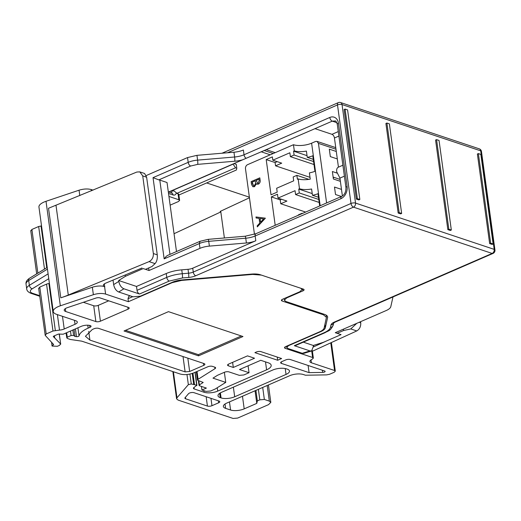 <?xml version="1.0" encoding="UTF-8"?>
<svg xmlns="http://www.w3.org/2000/svg" width="521" height="521" viewBox="0 0 521 521"><rect width="100%" height="100%" fill="white"/><g stroke="black" fill="none" stroke-linecap="round" stroke-linejoin="round"><path stroke-width="0.78" d="M185.437 397.269L185.645 398.806A3.25 1.211 -7.8 0 1 184.896 398.174A3.25 1.211 -7.8 0 1 185.092 397.673L188.53 393.694A3.25 1.211 -7.8 0 1 189.488 393.068A3.25 1.211 -7.8 0 1 194.02 392.684L219.035 401.033A3.25 1.211 -7.8 0 1 219.784 401.665A3.25 1.211 -7.8 0 1 218.638 402.798L218.364 400.812M248.087 365.801L249.031 372.71L239.51 369.532L260.747 360.298L268.198 362.779A12.992 4.839 -7.8 0 1 271.187 365.312A12.992 4.839 -7.8 0 1 266.596 369.838L217.719 391.102A9.743 3.627 -7.8 0 1 204.102 392.254L194.183 388.94A3.25 1.211 -7.8 0 1 193.434 388.308A3.25 1.211 -7.8 0 1 193.623 387.806L196.782 385.253L191.279 383.951L188.355 384.641L176.964 397.81L176.586 398.812L178.078 400.076L233.121 418.454L237.661 418.07L268.523 404.648L270.816 402.381L269.318 401.118L264.355 399.457L259.816 399.841L257.348 400.916L256.788 403.384L244.199 408.861A9.743 3.627 -7.8 0 1 230.582 410.014L225.613 408.353A9.743 3.627 -7.8 0 1 223.366 406.452A9.743 3.627 -7.8 0 1 226.811 403.059L289.767 375.674A9.743 3.627 -7.8 0 1 303.378 374.527L305.449 375.218L326.621 374.879L329.526 374.293L334.163 372.274L335.309 371.147L334.56 370.509L311.415 362.785A6.493 2.416 -7.8 0 1 309.917 361.515A6.493 2.416 -7.8 0 1 312.046 359.327L313.355 358.122L312.607 357.491L285.261 348.36A3.25 1.211 -7.8 0 1 284.512 347.728A3.25 1.211 -7.8 0 1 285.658 346.595L319.588 331.838C322.265 330.646 323.782 329.363 324.14 327.989L326.433 317.328L323.437 314.795L282.161 301.014A3.25 1.211 -7.8 0 1 281.418 300.383A3.25 1.211 -7.8 0 1 282.564 299.249L299.842 291.734L302.141 289.468L300.643 288.204L261.438 275.114L252.692 274.417L181.634 280.415L172.223 282.642L128.42 301.698L105.6 294.078C102.044 293.108 97.968 293.316 93.37 294.697L92.347 287.234A9.743 3.627 -7.8 0 1 104.578 286.615L105.6 294.078M74.464 320.317L75.011 324.296A6.493 2.416 -7.8 0 0 77.303 322.03A6.493 2.416 -7.8 0 0 75.806 320.767L56.555 314.339A14.288 5.321 -7.8 0 1 53.259 311.551A14.288 5.321 -7.8 0 1 58.313 306.569A14.288 5.321 -7.8 0 1 60.338 305.801L93.37 294.697M75.011 324.296L64.22 328.985A6.493 2.416 -7.8 0 1 59.511 330.106L52.979 331.011L46.213 333.954L45.21 335.374L53.52 344.388A1.296 0.482 -7.8 0 1 53.572 344.505A1.296 0.482 -7.8 0 1 53.142 344.948L52.061 346.048L57.349 346.296L59.563 345.332L60.566 343.912L53.637 336.898A1.622 0.606 -7.8 0 1 53.305 336.599A1.622 0.606 -7.8 0 1 53.884 336.032L57.831 334.313A1.622 0.606 -7.8 0 1 60.097 334.124L63.197 334.208L81.217 326.367A6.493 2.416 -7.8 0 1 90.296 325.599A3.25 1.211 -7.8 0 1 91.045 326.237A3.25 1.211 -7.8 0 1 89.899 327.364L89.632 325.423M38.639 288.211L45.21 335.374M59.316 334.02L60.71 344.205L59.212 334.02M87.769 325.202L88.166 328.119L89.899 327.364M88.166 328.119C82.748 330.529 79.7 333.127 79.029 335.908A1.622 0.606 -7.8 0 1 78.463 336.397A1.622 0.606 -7.8 0 1 76.502 336.657L74.991 336.436L73.591 335.459L71.097 335.544L67.261 337.211L66.838 337.986L67.691 338.578L70.368 339.477L81.732 341.151L180.181 374.019C184.388 375.087 188.928 374.703 193.792 372.867L207.866 366.745A3.25 1.211 -7.8 0 1 212.405 366.367L214.86 367.181A3.25 1.211 -7.8 0 1 215.609 367.819A3.25 1.211 -7.8 0 1 214.984 368.679L198.091 379.301L197.459 380.161L203.203 382.46L199.406 384.889L199.484 385.774L206.381 388.08L201.94 390.014L206.075 391.395L210.614 391.01L215.271 388.985L225.749 382.394L212.978 378.135L217.524 375.276L224.427 372.274A3.25 1.211 -7.8 0 1 228.96 371.89L239.308 375.348L243.848 374.964L249.031 372.71M66.03 332.978L66.838 337.986M198.872 381.014L199.484 385.774M196.704 385.605L195.01 372.339M233.304 367.455L254.535 358.22L247.501 355.876L228.739 364.036A3.25 1.211 -7.8 0 0 227.586 365.169A3.25 1.211 -7.8 0 0 228.335 365.801L233.304 367.455L232.607 362.349M277.673 360.252L281.62 358.533L260.923 351.623A3.25 1.211 -7.8 0 0 256.384 352.007L254.906 352.652L277.673 360.252L277.237 357.067M322.688 372.417A1.947 0.723 -7.8 0 0 324.433 372.066A1.947 0.723 -7.8 0 0 325.124 371.388A1.947 0.723 -7.8 0 0 324.674 371.004L290.301 359.529A3.25 1.211 -7.8 0 0 285.762 359.913L281.809 361.633A3.25 1.211 -7.8 0 0 280.663 362.766A3.25 1.211 -7.8 0 0 281.412 363.397L309.083 372.632L322.688 372.417L322.388 370.242M185.645 398.806L207.43 406.08L206.147 396.735M210.959 398.337L211.969 405.696L218.638 402.798M211.969 405.696A3.25 1.211 -7.8 0 1 207.43 406.08M221.445 392.346L272.796 370.008A9.743 3.627 -7.8 0 1 286.407 368.861L287.234 369.135A9.743 3.627 -7.8 0 1 289.481 371.037A9.743 3.627 -7.8 0 1 286.036 374.43L234.691 396.768A9.743 3.627 -7.8 0 1 221.073 397.92L220.246 397.64A9.743 3.627 -7.8 0 1 217.999 395.745A9.743 3.627 -7.8 0 1 221.445 392.346M124.024 330.978L198.534 355.85L242.975 336.52L168.465 311.649L124.024 330.978M203.731 365.364A3.25 1.211 -7.8 0 0 204.877 364.231A3.25 1.211 -7.8 0 0 204.128 363.599L98.573 328.367A3.25 1.211 -7.8 0 0 94.034 328.744L92.308 329.5L85.424 336.286L89.912 340.089L185.118 371.87L189.657 371.486L203.731 365.364L203.457 363.378M108.726 300.819L98.248 305.371L100.416 321.197L128.068 309.168L127.795 307.182M100.416 321.197A3.25 1.211 -7.8 0 1 95.877 321.581L65.724 311.512A6.493 2.416 -7.8 0 1 64.226 310.249A6.493 2.416 -7.8 0 1 66.525 307.983A6.493 2.416 -7.8 0 1 67.443 307.631L95.857 298.09A3.25 1.211 -7.8 0 1 99.934 297.882L128.466 307.403A3.25 1.211 -7.8 0 1 129.215 308.041A3.25 1.211 -7.8 0 1 128.068 309.168M359.23 322.271L360.734 322.773L360.584 321.685M360.734 322.773C360.929 326.517 359.607 329.239 356.755 330.939L312.411 351.232M312.313 350.581A3.25 1.211 -7.8 0 1 312.333 350.659L313.355 358.122M132.699 296.67L128.016 298.709L128.42 301.698M53.259 311.551L38.945 207.052A14.288 5.321 172.2 0 1 43.998 202.07A14.288 5.321 172.2 0 1 46.017 201.295L79.055 190.198C83.653 188.81 87.73 188.602 91.286 189.579L93.031 190.158M104.454 283.815L104.578 286.615M128.016 298.709L128.785 296.423L130.165 295.824M145.496 269.337L151.917 266.544L155.069 263.613L149.091 261.614L68.284 295.042A64.949 24.194 -7.8 0 1 60.788 297.836L92.347 287.234M38.788 288.497L39.791 287.084L46.558 284.134A3.25 1.211 172.2 0 1 48.909 283.58L49.423 283.535M74.041 329.493L74.991 336.436M201.445 386.432L201.94 390.014M224.369 372.3L225.749 382.394M255.909 390.405L257.348 400.916M255.056 390.77L256.788 403.384M308.1 365.475L309.083 372.632M125.509 330.334L198.371 354.658L198.534 355.85M198.371 354.658L241.327 335.973M83.334 302.291L93.715 305.755A3.25 1.211 172.2 0 0 98.248 305.371M30.889 230.875L31.898 229.455L38.665 226.511L41.53 225.912M337.146 333.316L343.567 330.522L350.776 328.94L356.748 323.352M327.012 340.741L313.447 346.953M171.37 192.874A3.25 1.817 -113.5 0 0 171.865 190.764L233.089 164.135L235.57 167.814L176.814 193.369L174.314 191.005L171.865 190.764L168.908 192.054M149.091 261.614C152.112 259.979 153.532 257.289 153.356 253.545L142.721 175.916L139.778 171.878L136.821 172.041L48.518 208.263L60.788 297.836M104.845 286.706A6.493 2.416 -7.8 0 1 103.353 285.436A6.493 2.416 -7.8 0 1 105.646 283.177A6.493 2.416 -7.8 0 1 105.822 283.098L142.018 267.983M220.826 211.93L174.047 233.701M170.139 205.144L178.475 201.523L179.621 200.39L178.872 199.758L168.941 196.443M343.567 330.522L343.378 329.168M249.455 197.778L220.162 211.415L220.78 211.617M235.57 167.814L236.808 168.224L236.28 164.343L233.981 163.574M270.256 154.809L261.366 151.839A1.947 0.723 172.2 0 0 261.067 151.767M206.668 182.93L249.377 197.185M139.778 171.878L144.604 173.493L146.629 177.218L157.264 254.847C157.55 258.716 156.821 261.64 155.069 263.613M179.621 200.39L178.801 194.418A3.25 1.211 172.2 0 0 178.052 193.786L176.814 193.369M236.808 168.224L236.41 169.989L178.885 195.017M326.602 202.956L318.442 143.379L317.002 141.373L315.563 141.465L311.61 143.184A12.992 4.839 -7.8 0 1 293.46 144.714L247.54 164.688A3.25 2.403 108.5 0 0 245.482 168.745L254.456 234.281M319.679 205.964L317.999 193.708A12.992 4.839 -7.8 0 1 312.457 195.271L311.597 188.999A12.992 4.839 -7.8 0 1 299.49 188.758L298.142 178.905A12.992 4.839 -7.8 0 0 310.249 179.146L309.389 172.881A12.992 4.839 -7.8 0 0 314.931 171.311L312.808 155.786A12.992 4.839 -7.8 0 1 307.266 157.349L306.407 151.083A12.992 4.839 -7.8 0 1 294.3 150.836L293.46 144.714M299.49 188.758L298.754 189.077L299.282 192.959L295.583 194.567L295.049 190.686L278.012 198.097L277.485 194.216L271.311 196.899L275.205 225.313M294.3 150.836L293.557 151.155L294.091 155.037L290.386 156.652L289.852 152.77L272.822 160.181L272.372 156.893L266.198 159.576L271.024 194.808L277.198 192.125L276.664 188.244L293.701 180.833L293.167 176.951L296.872 175.343L297.4 179.224L298.142 178.905M298.409 215.219L298.364 214.873L302.063 213.265L302.115 213.603M265.332 218.169L257.328 226.863L257.192 225.853L259.751 223.105L259.1 218.358L256.15 217.993L255.974 216.964L265.332 218.169M259.81 177.856L260.09 179.895C260.441 181.829 259.875 183.242 258.403 184.147L256.951 184.193L256.352 183.711L254.424 186.694L252.835 186.707L251.519 184.427L251.129 181.608L259.81 177.856M256.397 183.737L254.463 186.713L252.874 186.726M334.117 177.433L333.232 177.817M336.963 173.07L332.372 171.533L333.394 178.996L340.382 181.328M336.292 151.474L329.305 149.143L330.327 156.606L337.315 158.938M341.483 189.39L334.495 187.059L335.517 194.522L341.437 196.502M307.032 155.655L293.557 151.155M313.297 159.367L307.266 157.349M340.122 179.432L333.134 177.101M312.229 193.578L298.754 189.077M318.494 197.283L312.457 195.271M305.651 212.067L280.741 203.757L286.915 201.067L278.012 198.097M281.561 199.282L280.207 199.875L280.741 203.757M280.207 199.875L271.311 196.899M319.197 202.454L295.583 194.567M318.793 199.471L299.282 192.959M308.92 179.367L296.872 175.343M310.002 177.335L275.55 165.834L281.718 163.151L272.822 160.181M277.192 161.64L275.095 162.552L275.55 165.834M275.095 162.552L266.198 159.576M314.007 164.532L290.386 156.652M313.596 161.549L294.091 155.037M302.538 213.421L302.063 213.265M265.3 218.286L257.328 226.863M259.1 218.358L256.111 217.973M259.764 177.85L260.09 179.895M260.044 179.882C260.402 181.777 259.842 183.197 258.357 184.128L256.944 184.187M263.619 218.944L260.044 218.481L260.559 222.233L263.619 218.944L260.096 218.501L260.598 222.193M259.015 179.159L256.234 180.37L257.55 183.294L258.214 183.21L259.184 180.435L259.015 179.159M255.355 180.748L252.138 182.148L252.32 183.49L253.61 185.847L254.294 185.763L255.609 183.379L255.355 180.748M259.015 179.191L256.28 180.383L257.569 183.301M255.362 180.787L252.184 182.168L253.636 185.854M342.395 196.013L339.939 178.104L336.709 171.8C336.436 169.292 337.015 167.749 338.442 167.156L334.443 138A3.25 1.817 66.5 0 0 331.968 134.32L338.279 131.579M342.883 165.216L338.442 167.156M336.82 122.656L332.274 121.139L314.997 128.654L331.968 134.32M314.997 128.654L242.636 159.81A16.236 6.05 -7.8 0 1 234.743 161.23L197.726 164.356L190.673 166.03L158.82 179.882A4.546 1.693 -7.8 0 1 159.791 180.097L169.97 254.378M339.939 178.104L344.388 176.17M168.687 191.982L242.636 159.81M148.661 267.957L149.006 270.51L143.216 268.575L125.437 276.306L118.684 280.506L118.808 281.399C119.576 285.117 121.269 287.585 123.881 288.79L118.716 292.001L133.089 296.801L140.351 296.189L172.555 282.18A12.992 4.839 -7.8 0 1 181.959 279.953L251.656 274.072A12.992 4.839 172.2 0 1 260.402 274.769L303.333 289.103A3.25 1.211 172.2 0 1 304.082 289.735A3.25 1.211 172.2 0 1 302.935 290.868L286.641 297.953L284.342 300.213L285.84 301.483L324.635 314.43A12.992 4.839 -7.8 0 1 327.631 316.963A12.992 4.839 -7.8 0 1 327.598 317.647L325.299 327.807A12.992 4.839 -7.8 0 1 320.741 331.649L288.536 345.657L286.706 347.468L287.898 348.484L302.278 353.284L309.949 350.907L311.591 350.978L313.382 346.354L313.264 345.462L303.333 342.147M208.172 239.347L245.189 236.221A3.25 0.417 -94.8 0 1 245.743 238.214L208.726 241.334A12.992 4.839 172.2 0 0 199.315 243.561L200.09 241.275L208.172 239.347A3.25 0.417 85.2 0 1 208.726 241.334L209.377 246.114L246.4 242.988A12.992 4.839 172.2 0 0 255.804 240.761L192.724 268.198L193.258 272.079L350.998 203.47L337.497 104.936L227.553 152.764M176.489 251.545L167.033 182.513L159.791 180.097M294.319 345.69L324.049 332.756A3.25 1.817 -113.5 0 0 324.935 332.75L295.205 345.683A3.25 1.817 -113.5 0 1 294.319 345.69L309.949 350.907M123.881 288.79L139.511 294.013A3.25 1.817 66.5 0 1 137.03 290.334L136.502 286.452L118.684 280.506M118.716 292.001C116.105 290.796 114.418 288.334 113.643 284.609L113.031 280.122M158.82 179.882L153.031 177.648L164.154 258.859L166.297 256.267L167.677 255.381L200.09 241.275M324.049 332.756C327.8 331.089 329.923 329.298 330.431 327.37L330.985 324.935A9.743 3.627 -7.8 0 1 334.404 322.05L492.143 253.434L353.472 207.143L195.733 275.759A3.25 1.817 -113.5 0 1 193.258 272.079A6.493 2.416 -7.8 0 1 188.55 273.193L188.022 269.311L181.751 269.845L182.285 273.727A3.25 0.417 85.2 0 1 182.409 277.96L169.24 281.079L139.511 294.013M188.022 269.311A6.493 2.416 172.2 0 0 192.724 268.198M209.377 246.114A12.992 4.839 172.2 0 0 199.973 248.341L199.315 243.561L164.154 258.859M149.006 270.51L199.973 248.341M169.24 281.079A3.25 1.817 -113.5 0 1 166.766 277.4L166.232 273.518L136.502 286.452M166.232 273.518C170.751 271.591 175.929 270.366 181.751 269.845M146.238 175.538L187.54 157.57L196.945 155.343L233.962 152.223A12.992 4.839 172.2 0 0 243.372 149.996L244.023 154.77A12.992 4.839 -7.8 0 1 234.619 156.997A3.25 0.417 85.2 0 1 234.743 161.23M311.591 350.972L303.919 353.349L302.278 353.284M125.268 275.068L125.437 276.306M392.997 296.937L390.796 306.674A12.992 4.839 172.2 0 1 386.237 310.523L335.277 332.691L341.073 334.625L323.3 342.356L313.264 345.462M345.091 109.084L344.101 109.514L356.371 199.087L358.852 199.921L359.842 199.491L347.572 109.918L345.091 109.084L357.36 198.657L356.371 199.087M357.36 198.657L359.842 199.491M399.164 212.614L398.174 213.043L400.662 213.877L401.645 213.447L389.376 123.874L386.895 123.041L399.164 212.614L401.645 213.447M386.895 123.041L385.905 123.47L398.174 213.043M436.565 139.621L435.576 140.051L447.852 229.624L450.333 230.458L451.323 230.028L439.047 140.455L436.565 139.621L448.835 229.194L451.323 230.028M448.835 229.194L447.852 229.624M490.645 243.151L489.655 243.581L492.137 244.414L493.127 243.984L480.857 154.411L478.376 153.578L490.645 243.151L493.127 243.984M478.376 153.578L477.386 154.008L489.655 243.581M220.715 211.155L224.388 237.98M312.607 357.491L311.708 350.933M285.059 346.914L285.261 348.36M323.333 314L323.437 314.795M281.965 299.568L282.161 301.014M252.633 274.007L252.692 274.417M181.575 279.992L181.634 280.415M91.286 189.579L91.455 190.81M79.798 195.629L79.055 190.198M46.017 201.295L60.338 305.801M62.481 316.319L64.22 328.985M59.511 330.106L57.395 314.619M48.909 283.58L55.33 330.457M46.558 284.134L52.979 331.011M39.791 287.084L46.213 333.954M52.986 343.814L53.142 344.948M54.444 335.785L54.679 337.53M53.637 336.898L53.546 336.214M77.922 327.8L79.029 335.908M75.434 328.881L76.502 336.657M72.842 330.008L73.591 335.459M70.478 331.037L71.097 335.544M66.642 332.704L67.261 337.211M214.776 367.155L214.984 368.679M197.016 371.466L198.091 379.301M265.508 361.887L266.596 369.838M217.257 387.735L217.719 391.102M204.102 392.254L203.887 390.659M193.968 387.403L194.183 388.94M192.946 373.212L194.489 384.491M192.203 373.466L193.682 384.303M189.924 374.071L191.279 383.951M186.967 374.521L188.355 384.641M173.395 371.753L176.964 397.81M267.182 385.501L269.318 401.118M262.708 387.448L264.355 399.457M258.377 389.33L259.816 399.841M242.467 396.247L244.199 408.861M229.468 401.906L230.582 410.014M225.02 404.022L225.613 408.353M330.77 342.831L334.56 370.509M311.017 359.894L311.415 362.785M228.139 364.355L228.335 365.801M281.216 361.952L281.412 363.397M286.036 374.43L285.234 368.555M233.375 387.155L234.691 396.768M221.073 397.92L220.383 392.867M219.654 393.309L220.246 397.64M183.021 356.553L185.118 371.87M88.726 331.421L89.912 340.089M187.834 358.161L189.657 371.486M93.715 305.755L95.877 321.581M65.327 308.627L65.724 311.512M350.776 328.94L356.755 330.939M68.284 295.042L56.014 205.469M48.759 278.709L32.315 288.751A9.743 3.627 172.2 0 0 32.576 293.297L39.661 295.661M39.746 296.26L31.136 293.388L32.576 293.297M31.898 229.455L37.877 273.134M44.5 269.096L38.665 226.511M41.016 225.951L46.74 267.729M313.551 345.371L313.746 346.817M171.09 193.057L171.65 192.972A3.25 2.403 -71.5 0 1 173.083 194.971L168.537 193.454M173.083 194.971A6.493 3.634 66.5 0 0 176.372 192.718M142.721 175.916L146.629 177.218M157.264 254.847L153.356 253.545M47.444 269.096L28.701 280.545A3.25 2.292 -121.4 0 1 29.56 278.214L47.216 267.436M48.101 273.877L29.352 285.319L28.701 280.545A12.992 4.839 172.2 0 0 26.05 284.075C25.633 282.043 26.805 280.09 29.56 278.214M31.136 293.388C28.297 292.274 26.818 290.757 26.701 288.849A12.992 4.839 172.2 0 1 29.352 285.319A3.25 2.292 58.6 0 0 32.315 288.751M178.872 199.758L178.052 193.786M273.219 153.519L264.069 150.465M320.181 205.743L311.61 143.184M318.442 143.379L335.986 149.234M255.928 233.695A3.25 1.817 66.5 0 0 255.153 235.987L340.923 198.677A3.25 1.817 66.5 0 1 341.698 196.384L255.928 233.695L245.189 236.221M338.891 136.066L334.443 138M335.224 120.976L332.274 121.139A3.25 1.817 -113.5 0 1 329.8 117.459L244.023 154.77A3.25 1.817 -113.5 0 0 246.12 158.273M246.4 242.988L245.743 238.214A12.992 4.839 172.2 0 0 255.153 235.987L255.804 240.761M329.8 117.459A9.743 7.216 108.5 0 1 338.429 123.197L347.103 186.498A9.743 7.216 108.5 0 1 340.923 198.677M335.153 120.95C335.791 120.709 336.501 121.836 337.282 124.33L345.957 187.625A3.25 1.211 -7.8 0 1 347.103 186.498M337.282 124.33A3.25 1.211 -7.8 0 1 338.429 123.197M327.598 317.647L327.416 316.319M324.876 324.739L325.299 327.807M286.576 297.504L286.641 297.953M302.935 290.868L302.662 288.875M195.733 275.759A9.743 3.627 -7.8 0 1 188.68 277.433L182.409 277.96M353.472 207.143A3.25 1.817 -113.5 0 1 350.998 203.47A3.25 1.211 -7.8 0 1 355.537 203.086L342.037 104.552L480.707 150.843L494.201 249.377L355.537 203.086A3.25 2.403 -71.5 0 1 353.472 207.143M338.272 102.65A3.25 1.817 -113.5 0 0 337.497 104.936A3.25 1.211 -7.8 0 1 342.037 104.552A3.25 2.403 108.5 0 0 340.597 102.546A3.25 3.25 0 0 0 338.272 102.65L221.985 153.233M233.962 152.223L234.619 156.997L197.602 160.123L196.945 155.343M197.726 164.356A3.25 0.417 -94.8 0 0 197.602 160.123A12.992 4.839 -7.8 0 0 188.192 162.35L187.54 157.57M190.673 166.03A3.25 1.817 -113.5 0 1 188.192 162.35L153.031 177.648M320.741 331.649L320.695 331.31M330.431 327.37A3.25 2.983 12.7 0 0 333.193 325.104C330.314 331.363 328.432 330.555 324.935 332.75M333.635 323.013A3.25 2.983 -167.3 0 1 330.985 324.935M333.74 322.662L333.57 323.085L335.29 322.043A3.25 1.817 -113.5 0 1 334.404 322.05M493.029 253.427A3.25 1.817 -113.5 0 1 492.143 253.434A3.25 2.403 -71.5 0 0 494.201 249.377A3.25 1.211 -7.8 0 1 494.95 250.008A3.25 3.25 0 0 1 493.029 253.427L335.29 322.043M137.03 290.334L166.766 277.4A21.433 7.984 -7.8 0 1 182.285 273.727L188.55 273.193A3.25 0.417 85.2 0 1 188.68 277.433M118.808 281.399L113.643 284.609M340.597 102.546L479.261 148.837A3.25 2.403 108.5 0 1 480.707 150.843A3.25 1.211 172.2 0 1 481.456 151.474L494.95 250.008M326.126 315.094L326.433 317.328M302.03 288.667L302.141 289.468M51.54 342.245L52.061 346.048M196.313 371.773L197.459 380.161M198.416 380.864L199.035 385.397M195.141 372.287L196.931 385.377M172.855 371.571L176.586 398.812M268.432 384.954L270.816 402.381M331.389 342.544L335.309 371.147M30.746 230.588L36.678 273.87M171.65 192.972L168.316 191.858M26.05 284.075L26.701 288.849M275.205 152.653L266.049 149.599M317.002 141.373L335.765 147.632M345.957 187.625C346.003 191.891 344.583 194.808 341.698 196.384M284.121 298.572L284.342 300.22M286.706 347.468L286.53 346.211M333.668 322.987L333.193 325.104M481.456 151.474A3.25 3.25 0 0 0 479.261 148.837"/></g></svg>
